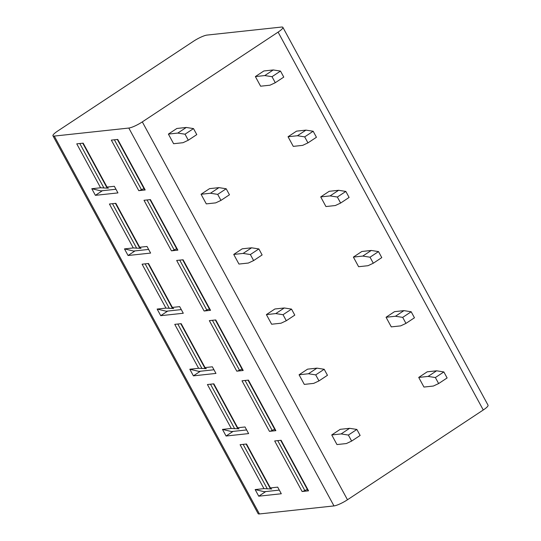 <?xml version="1.0" encoding="UTF-8"?>
<svg xmlns="http://www.w3.org/2000/svg" width="541" height="541" viewBox="0 0 541 541"><rect width="100%" height="100%" fill="white"/><g stroke="black" fill="none" stroke-linecap="round" stroke-linejoin="round"><path stroke-width="0.81" d="M54.269 136.082L259.43 513.95A11.158 2.11 151.5 0 1 258.118 513.659L52.95 135.791A11.158 2.11 -28.5 0 0 54.269 136.082L128.812 128.048A11.158 2.11 -28.5 0 0 142.31 121.894L278.094 32.122A11.158 2.11 -28.5 0 0 282.882 27.341A11.158 2.11 -28.5 0 0 281.57 27.05L207.02 35.084A11.158 2.11 -28.5 0 0 193.522 41.238L57.738 131.01A11.158 2.11 -28.5 0 0 52.95 135.791M259.43 513.95L333.98 505.916A11.158 2.11 151.5 0 0 347.478 499.762L483.262 409.99A11.158 2.11 151.5 0 0 488.05 405.209L282.882 27.341M168.393 134.087L176.873 128.474L186.273 127.466L193.516 128.596L196.782 134.614L188.295 140.22L183.014 142.702L173.614 143.717L168.393 134.087L177.786 133.072L186.273 127.466M255.379 76.579L263.866 70.966L273.259 69.951L280.502 71.081L283.768 77.099L275.281 82.712L270 85.194L260.606 86.202L255.379 76.579L264.772 75.564L273.259 69.951M201.063 194.26L209.543 188.647L218.943 187.632L226.185 188.762L229.452 194.78L220.965 200.393L215.683 202.875L206.29 203.883L201.063 194.26L210.456 193.245L218.943 187.632M288.049 136.745L296.536 131.138L305.929 130.124L313.171 131.253L316.438 137.272L307.951 142.878L302.669 145.36L293.276 146.374L288.049 136.745L297.442 135.737L305.929 130.124M233.732 254.426L242.219 248.819L251.612 247.805L258.855 248.934L262.121 254.953L253.634 260.566L248.353 263.041L238.96 264.055L233.732 254.426L243.125 253.418L251.612 247.805M320.718 196.917L329.205 191.304L338.598 190.297L345.841 191.426L349.107 197.438L340.627 203.051L335.339 205.533L325.946 206.547L320.718 196.917L330.111 195.903L338.598 190.297M266.402 314.598L274.889 308.985L284.282 307.978L291.525 309.107L294.791 315.126L286.304 320.732L281.022 323.214L271.629 324.228L266.402 314.598L275.795 313.584L284.282 307.978M353.388 257.09L361.875 251.477L371.268 250.463L378.511 251.592L381.777 257.611L373.297 263.224L368.008 265.705L358.615 266.713L353.388 257.09L362.781 256.076L371.268 250.463M299.072 374.771L307.559 369.158L316.952 368.144L324.194 369.273L327.461 375.292L318.974 380.905L313.692 383.386L304.299 384.394L299.072 374.771L308.465 373.757L316.952 368.144M386.058 317.256L394.545 311.65L403.938 310.635L411.18 311.765L414.453 317.783L405.966 323.39L400.678 325.871L391.285 326.886L386.058 317.256L395.451 316.248L403.938 310.635M331.741 434.937L340.228 429.331L349.621 428.316L356.864 429.446L360.13 435.464L351.643 441.077L346.362 443.552L336.969 444.567L331.741 434.937L341.134 433.929L349.621 428.316M418.727 377.429L427.214 371.816L436.607 370.808L443.85 371.938L447.123 377.949L438.636 383.562L433.348 386.044L423.955 387.058L418.727 377.429L428.12 376.414L436.607 370.808M145.191 189.972L117.749 139.429L111.331 140.119L138.773 190.662L145.191 189.972A4.186 0.791 151.5 0 1 144.697 189.864L117.336 139.47M177.861 250.145L150.418 199.602L144.001 200.292L171.443 250.835L177.861 250.145A4.186 0.791 151.5 0 1 177.367 250.037L150.006 199.643M210.53 310.311L183.088 259.768L176.67 260.458L204.113 311.007L210.53 310.311A4.186 0.791 151.5 0 1 210.036 310.203L182.675 259.815M243.2 370.484L215.758 319.941L209.34 320.63L236.782 371.173L243.2 370.484A4.186 0.791 151.5 0 1 242.706 370.375L215.345 319.981M275.869 430.656L248.427 380.113L242.01 380.803L269.452 431.346L275.869 430.656A4.186 0.791 151.5 0 1 275.376 430.548L248.015 380.154M308.539 490.822L281.097 440.279L274.679 440.969L302.121 491.519L308.539 490.822A4.186 0.791 151.5 0 1 308.045 490.714L280.691 440.327M91.801 188.721L100.599 187.774L108.335 188.18L107.023 187.078L114.347 186.287L117.945 192.907L95.392 195.342L91.801 188.721L100.903 190.878L115.963 189.255M82.759 143.203L106.692 187.274L107.023 187.078L83.172 143.155L76.754 143.845L100.599 187.774M124.471 248.894L133.269 247.94L141.005 248.353L139.693 247.251L147.017 246.459L150.614 253.08L128.061 255.508L124.471 248.894L133.573 251.051L148.633 249.428M115.429 203.369L139.362 247.44L139.693 247.251L115.842 203.328L109.424 204.018L133.269 247.94M157.14 309.06L160.731 315.68L183.284 313.253L179.686 306.632L172.363 307.423L148.511 263.494L142.094 264.191L165.945 308.113L157.14 309.06L166.243 311.224L181.303 309.594M189.81 369.233L193.401 375.853L215.954 373.418L212.363 366.798L205.032 367.589L181.181 323.667L174.763 324.357L198.615 368.286L189.81 369.233L198.912 371.39L213.972 369.767M222.479 429.398L226.07 436.019L248.623 433.591L245.032 426.971L237.702 427.762L213.851 383.84L207.433 384.529L231.284 428.452L222.479 429.398L231.582 431.562L246.642 429.939M255.149 489.571L258.74 496.192L281.293 493.757L277.702 487.143L270.372 487.935L246.52 444.005L240.103 444.702L263.954 488.624L255.149 489.571L264.251 491.728L279.312 490.105M144.055 188.681A4.883 0.92 -28.5 0 0 141.478 189.695A4.186 0.791 151.5 0 1 138.773 190.662M102.377 190.723L95.392 195.342M176.724 248.846A4.883 0.92 -28.5 0 0 174.148 249.868A4.186 0.791 151.5 0 1 171.443 250.835M135.047 250.889L128.061 255.508M209.394 309.019A4.883 0.92 -28.5 0 0 206.818 310.034A4.186 0.791 151.5 0 1 204.113 311.007M167.717 311.061L160.731 315.68M165.945 308.113L173.654 308.478M148.099 263.541L172.031 307.613L173.675 308.526M242.064 369.192A4.883 0.92 -28.5 0 0 239.487 370.206A4.186 0.791 151.5 0 1 236.782 371.173M200.386 371.234L193.401 375.853M198.615 368.286L206.324 368.651M180.768 323.707L204.701 367.785L206.344 368.692M274.733 429.358A4.883 0.92 -28.5 0 0 272.157 430.379A4.186 0.791 151.5 0 1 269.452 431.346M233.056 431.4L226.07 436.019M231.284 428.452L238.994 428.824M213.438 383.88L237.371 427.951L239.014 428.864M307.403 489.531A4.883 0.92 -28.5 0 0 304.826 490.545A4.186 0.791 151.5 0 1 302.121 491.519M265.726 491.573L258.74 496.192M263.954 488.624L271.663 488.99M246.108 444.053L270.04 488.124L271.683 489.037M264.772 75.564L272.015 76.694L280.502 71.081M272.015 76.694L275.281 82.712M188.295 140.22L185.029 134.202L177.786 133.072M185.029 134.202L193.516 128.596M297.442 135.737L304.684 136.866L313.171 131.253M304.684 136.866L307.951 142.878M220.965 200.393L217.698 194.375L210.456 193.245M217.698 194.375L226.185 188.762M330.111 195.903L337.354 197.032L345.841 191.426M337.354 197.032L340.627 203.051M253.634 260.566L250.368 254.547L243.125 253.418M250.368 254.547L258.855 248.934M362.781 256.076L370.024 257.205L378.511 251.592M370.024 257.205L373.297 263.224M286.304 320.732L283.038 314.713L275.795 313.584M283.038 314.713L291.525 309.107M395.451 316.248L402.693 317.378L411.18 311.765M402.693 317.378L405.966 323.39M318.974 380.905L315.707 374.886L308.465 373.757M315.707 374.886L324.194 369.273M428.12 376.414L435.37 377.544L443.85 371.938M435.37 377.544L438.636 383.562M351.643 441.077L348.377 435.059L341.134 433.929M348.377 435.059L356.864 429.446M278.094 32.122L483.262 409.99M142.31 121.894L347.478 499.762M128.812 128.048L333.98 505.916M114.381 139.794L141.478 189.695M79.804 143.521L103.994 188.065M147.051 199.96L174.148 249.868M112.474 203.686L136.663 248.238M179.727 260.133L206.818 310.034M145.144 263.859L169.333 308.404M212.397 320.306L239.487 370.206M177.813 324.032L202.003 368.577M245.066 380.472L272.157 430.379M210.483 384.198L234.672 428.749M277.736 440.645L304.826 490.545M243.152 444.371L267.342 488.915"/></g></svg>
